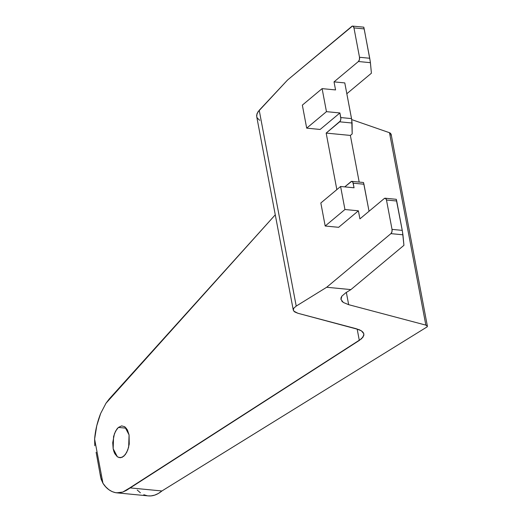 <?xml version="1.0" encoding="UTF-8"?>
<svg xmlns="http://www.w3.org/2000/svg" width="522" height="522" viewBox="0 0 522 522"><rect width="100%" height="100%" fill="white"/><g stroke="black" fill="none" stroke-linecap="round" stroke-linejoin="round"><path stroke-width="0.78" d="M118.957 457.618L122.233 457.279L125.332 454.584L127.792 449.944L129.241 444.072L129.071 434.911L127.42 429.932L124.817 426.761L121.646 425.88L118.396 427.427L126.304 428.19L118.396 427.427L121.646 425.88L124.817 426.761L129.071 434.911L128.66 447.113L126.67 452.47L123.838 456.208L120.582 457.755L117.417 456.874L113.163 448.718L113.568 436.522L115.558 431.159L118.396 427.427L116.895 429.045L114.435 433.684L112.726 442.682L113.163 448.718L113.848 451.393L114.807 453.696L117.417 456.874M320.143 129.456L339.907 112.954L340.859 118.768L340.259 121.065L326.165 133.09L336.847 189.617L326.165 133.09L339.672 121.815L352.089 123.016L351.534 118.598L340.775 117.561L339.907 112.954L326.459 111.656L322.107 88.629L335.555 89.928L334.028 81.869L335.555 89.928L322.107 88.629L302.342 105.131L306.695 128.151L320.143 129.456L306.695 128.151L326.459 111.656L339.907 112.954L320.143 129.456M363.553 182.635L369.041 211.253L363.932 184.22L353.172 183.183A3.197 1.716 95.5 0 0 351.835 181.369A3.197 1.716 95.5 0 0 350.986 181.676L344.742 186.889L351.652 181.369L352.839 182.185L354.046 187.79L353.172 183.183L363.932 184.22L363.436 182.511M385.145 198.216A3.197 1.716 95.5 0 1 386.482 200.024L396.7 201.009L396.289 199.306L385.145 198.216A3.197 1.716 95.5 0 0 384.29 198.523L359.919 218.868L358.392 210.81L344.944 209.511L340.598 186.484L320.834 202.986L325.186 226.013L338.634 227.311L358.392 210.81L359.919 218.868L384.29 198.523L385.614 198.393L386.482 200.024L392.029 229.38L391.931 231.82L390.926 233.634L326.694 287.257L296.215 306.094L259.219 110.286L287.537 80.029L352.441 26.1L353.094 26.276L353.962 27.907L359.508 57.27L359.41 59.704L358.405 61.518L334.028 81.869L344.788 82.913L351.534 118.598L340.775 117.561A3.197 1.716 95.5 0 1 339.672 121.815L352.089 123.016L352.187 133.913L350.373 135.426L326.165 133.09L350.373 135.426L352.187 133.913L351.743 119.819L344.788 82.913L334.028 81.869L358.405 61.518L370.418 62.679L369.726 58.255L359.508 57.27L353.962 27.907L364.18 28.899L363.782 27.568M346.836 93.732L371.41 73.21L346.836 93.732M341.753 301.077L343.326 302.473L348.663 304.678L425.848 325.121L426.911 325.558L427.211 326.818L161.918 490.967L129.815 487.868L361.57 338.745L363.847 335.352L363.814 333.734L362.999 332.227L361.426 330.863L359.123 329.676L297.905 313.272L294.702 311.947L293.292 310.185L293.312 309.194L293.814 308.163L296.215 306.094L326.694 287.257L350.901 289.599L345.851 292.725L350.901 289.599L403.937 245.327L350.901 289.599L326.694 287.257L390.926 233.634L402.938 234.796L402.253 230.372L392.029 229.38L386.482 200.024L396.7 201.009L402.253 230.372L392.029 229.38A3.197 1.716 95.5 0 1 390.926 233.634L402.938 234.796L403.937 245.327L402.469 231.592L396.302 199.685M359.188 182.08L350.373 135.426L359.188 182.08M391.011 135.237L390.593 133.332L389.49 132.712L425.848 325.121L427.381 326.146L427.211 326.818L161.918 490.967L129.815 487.868L122.774 492.07L116.621 492.827L148.287 495.887A51.202 27.438 -84.5 0 0 161.918 490.967L158.342 493.486L154.675 495.137L150.982 495.9L148.241 495.88M147.328 495.763L143.778 494.719M140.398 492.801L137.247 490.034M105.992 403.245L275.27 214.81L109.098 399.128L105.992 403.245L100.648 413.476L105.992 403.245M116.621 492.827L115.616 492.69C110.442 491.548 106.22 488.409 102.951 483.274L94.612 439.126C95.291 430.559 97.307 422.011 100.648 413.476L96.759 425.73L94.612 439.126L94.782 445.742L94.612 439.126L102.951 483.274L101.098 479.157L100.341 474.589M96.12 452.241L100.7 477.48L102.951 483.274L105.764 486.882L108.844 489.688L112.152 491.633L115.616 492.69L119.179 492.833L122.774 492.07L126.344 490.399L359.319 340.435L357.152 328.977L359.319 340.435L363.09 337.036L363.867 333.969M363.782 27.177L352.624 26.1A3.197 1.716 95.5 0 0 351.769 26.407L287.537 80.029L257.907 111.923L256.648 115.153L256.726 116.667L257.281 118.05L259.747 120.314M427.381 326.146L391.115 134.2L389.49 132.712L351.704 119.597L389.49 132.712L425.848 325.121L348.663 304.678L346.347 292.418L348.663 304.678L343.326 302.473L340.944 299.393M363.841 27.314L369.726 58.255L359.508 57.27A3.197 1.716 95.5 0 1 358.405 61.518L370.418 62.679L371.41 73.21L370.32 61.87L364.18 28.899L353.962 27.907A3.197 1.716 95.5 0 0 352.624 26.1M340.598 186.484L354.046 187.79L340.598 186.484L320.834 202.986L325.186 226.013L344.944 209.511L358.392 210.81L338.634 227.311L325.186 226.013L344.944 209.511L340.598 186.484M363.814 333.734L361.426 330.863L356.154 328.697L297.905 313.272L293.762 311.105M345.851 292.725L341.845 296.17L341.003 297.886L340.977 299.537L341.845 296.17L345.851 292.725M257.046 113.561L256.7 116.536L293.292 310.185L293.814 308.163L296.215 306.094L259.219 110.286L257.046 113.561M322.107 88.629L302.342 105.131L306.695 128.151L326.459 111.656L322.107 88.629M351.835 181.369L363.462 182.498"/></g></svg>
